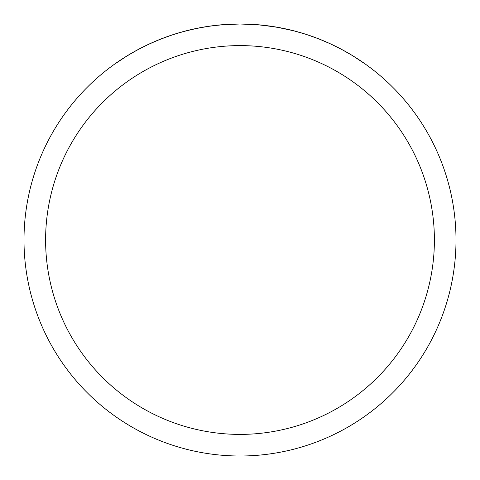 <?xml version="1.0" encoding="UTF-8"?>
<svg xmlns="http://www.w3.org/2000/svg" width="480" height="480" viewBox="0 0 480 480"><rect width="100%" height="100%" fill="white"/><g stroke="black" fill="none" stroke-linecap="round" stroke-linejoin="round"><path stroke-width="0.72" d="M45.6 240A194.4 194.4 0 0 1 337.2 71.646A194.4 194.4 0 0 1 337.2 408.354A194.4 194.4 0 0 1 45.6 240M24 240A216 216 0 0 1 348 52.938A216 216 0 0 1 348 427.062A216 216 0 0 1 24 240M114.618 64.116L127.692 55.494L138.318 49.428L149.508 43.872L161.232 38.874L173.466 34.5L186.162 30.816L199.26 27.876L212.676 25.734L226.32 24.432L240 24L253.68 24.432L267.324 25.734L280.74 27.876L293.838 30.816L306.534 34.5L318.768 38.874L330.492 43.872L341.682 49.428L352.308 55.494L365.382 64.116L352.248 55.452L341.61 49.392L330.42 43.836L318.69 38.844L306.456 34.476L293.754 30.798L276.252 27.066L258.246 24.774L240 24L221.334 24.81L207.906 26.4L194.718 28.8L181.854 31.974L169.392 35.868L157.386 40.422L145.884 45.582L134.91 51.288L124.488 57.48L114.618 64.116"/></g></svg>

